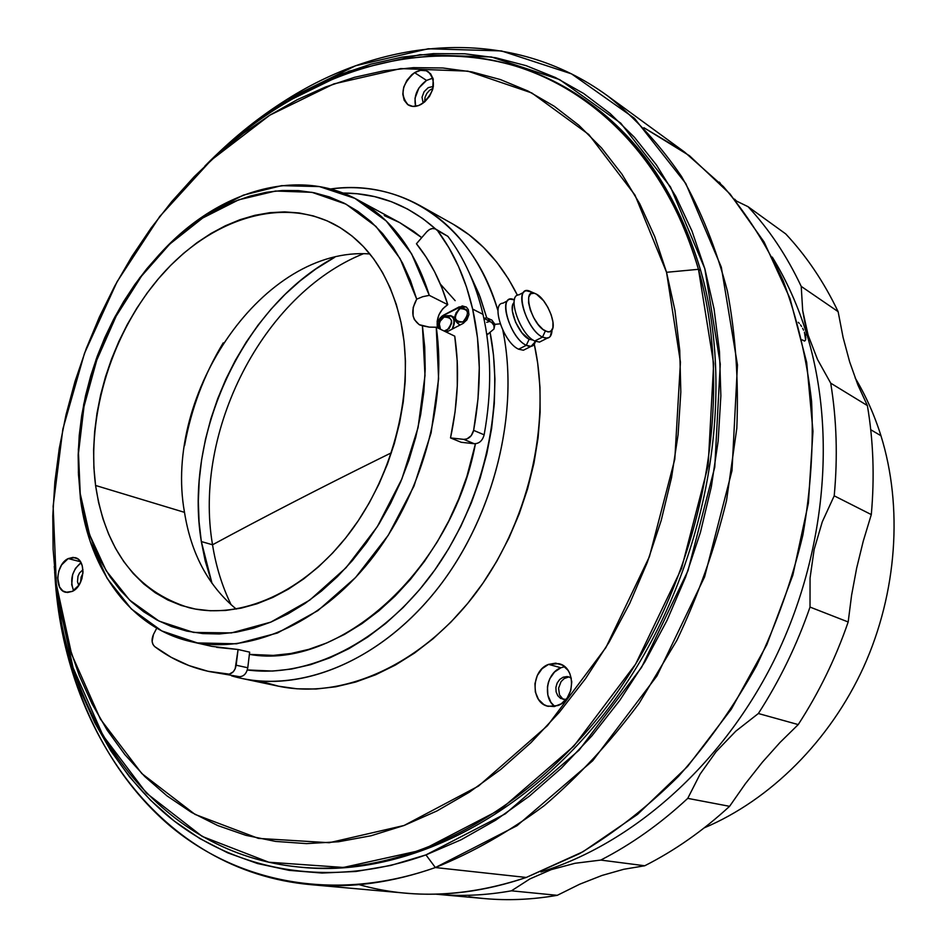 <?xml version="1.0" encoding="UTF-8"?>
<svg xmlns="http://www.w3.org/2000/svg" width="947" height="947" viewBox="0 0 947 947"><rect width="100%" height="100%" fill="white"/><g stroke="black" fill="none" stroke-linecap="round" stroke-linejoin="round"><path stroke-width="1.42" d="M377.628 459.579L391.454 452.761L377.628 459.579C317.92 489.149 262.887 517.559 212.53 544.785C262.887 517.559 317.92 489.149 377.628 459.579L377.628 459.579M208.979 162.032C231.53 139.789 255.714 120.553 281.555 104.3L286.539 99.684C259.738 116.552 234.678 136.557 211.37 159.688C234.678 136.557 259.738 116.552 286.539 99.684L281.555 104.3L349.1 71.167L420.018 54.677L491.363 56.962L559.606 79.584L620.747 123.157L670.523 186.997L704.828 268.711L720.276 364.086L714.76 467.155L687.96 570.769L641.557 667.398L579.067 750.19L505.378 813.793L425.961 854.892L435.36 867.547L516.967 825.725L592.715 760.737L656.946 675.945L704.592 576.877L732.007 470.612L737.464 364.915L721.318 267.172L685.794 183.517L634.431 118.28L571.503 73.854L501.401 50.913L428.233 48.759L355.61 65.745L286.539 99.684C386.885 35.986 511.806 25.936 607.737 95.967C635.342 117.984 659.952 144.844 681.591 176.568C701.135 210.873 716.406 249.014 727.391 291.001C735.641 334.741 738.778 380.505 736.813 428.281L726.538 500.501C714.819 548.751 698.259 595.379 676.856 640.373L639.083 703.361C610.27 742.105 578.7 776.173 544.359 805.554C508.965 831.868 472.636 852.525 435.36 867.547L526.26 877.455L579.517 853.673C614.39 832.839 647.381 807.069 678.478 776.362C708.001 743.123 734.02 706.273 756.511 665.836C776.611 623.86 792.047 580.31 802.843 535.185C810.774 489.836 813.686 445.173 811.579 401.232C806.666 358.321 797.185 318.133 783.133 280.655C766.739 245.214 746.828 213.856 723.39 186.571L684.61 152.088L643.901 127.727L689.475 155.722L730.066 193.993L764.075 241.959L790.047 298.589L806.666 362.346L812.976 431.287L808.395 503.07L792.864 575.101L766.833 644.694L731.262 709.256L687.569 766.466L637.52 814.408L583.068 851.684L526.26 877.455C467.167 897.058 411.436 899.449 359.067 884.64M310.947 884.676L405.742 893.163C444.759 896.714 484.935 891.482 526.26 877.455L435.36 867.547C392.472 882.628 351.006 888.345 310.947 884.676C160.173 871.086 64.053 730.989 54.914 575.468C62.1 674.063 100.666 765.803 168.448 824.553C236.43 882.415 334.149 903.237 435.36 867.547L425.961 854.892C327.674 890.062 232.56 870.459 166.127 814.491C99.909 757.671 61.969 668.393 54.654 572.118L56.856 594.633L62.395 628.488L70.563 661.314L81.359 692.837L94.795 722.774L110.835 750.853L129.443 776.765L150.549 800.215L174.059 820.919L199.841 838.557L227.742 852.856L257.56 863.546L289.072 870.352L322.004 873.051L356.025 871.465L390.815 865.44L425.961 854.892L461.047 839.8L495.648 820.209L529.278 796.226L561.488 768.053L591.792 735.997L619.764 700.389L644.966 661.693L667.019 620.403L685.604 577.078L700.437 532.332L711.339 486.77L718.157 441.053L720.868 395.787L719.471 351.609L714.074 309.077L704.828 268.711L691.961 230.985L675.732 196.301L656.437 164.967L634.419 137.279L610.022 113.403L583.601 93.469L555.51 77.547L526.118 65.663L495.766 57.767L464.776 53.79L433.466 53.624L402.12 57.116L371.023 64.112L340.411 74.446L310.521 87.905L281.555 104.3L253.701 123.43L227.126 145.092L208.956 162.055M563.205 699.442L559.499 694.909L558.576 688.161L561.038 681.662L564.199 678.561L568.804 676.916L566.933 676.572L563.11 677.212L559.677 679.484L557.144 683.071L555.889 687.404L556.114 691.843L557.783 695.725L560.636 698.448L565.998 699.537M80.578 582.204L81.146 577.09L82.934 573.337M424.587 101.992L418.692 105.519L412.738 106.407L407.636 104.537L404.156 100.216L402.795 94.108L403.753 87.124L406.902 80.329L411.756 74.73L414.597 72.659L426.541 80.424L414.597 72.659C419.758 69.676 424.374 69.403 428.446 71.842C436.804 82.01 434.555 92.747 421.699 104.063C416.668 106.916 412.158 107.2 408.181 104.904C399.622 94.866 401.765 84.117 414.597 72.659L420.598 70.35L426.245 70.765L430.684 73.866L433.229 79.181L432.684 89.492L429.5 96.357L424.587 101.992L425.085 97.186L426.813 93.433L429.5 90.356L433.004 88.32M736.92 201.273L748.047 206.683L736.92 201.273M801.221 286.385C786.839 255.879 769.118 229.304 748.047 206.683C769.118 229.304 786.839 255.879 801.221 286.385L838.119 311.646L843.09 337.428L849.66 361.896L857.804 384.754L867.381 405.576L830.708 383.156C836.663 419.391 837.835 456.951 834.212 495.826L871.299 514.588L863.25 541.175L856.668 568.082L851.59 595.237L848.181 621.978L810.016 607.074C796.948 644.919 779.736 680.408 758.369 713.517L798.226 724.585L779.997 742.484L762.394 762.181L745.443 783.643L729.581 806.323L687.747 798.368C660.39 823.783 631.412 844.357 600.777 860.077L644.753 865.759L623.753 869.287L602.043 875.442L579.682 884.214L557.286 895.317L511.439 890.819C486.071 895.341 461.331 896.501 437.206 894.299L435.715 894.157C460.301 896.549 485.539 895.436 511.439 890.819L529.977 878.875L551.213 869.63L575.066 863.273L600.777 860.077L644.753 865.759C674.69 850.607 702.958 830.803 729.581 806.323L687.747 798.368L700.117 774.101L716.133 751.634L735.748 731.214L758.369 713.517L798.226 724.585C818.93 692.683 835.585 658.473 848.181 621.978L810.016 607.074L810.064 578.001L814.136 549.497L822.28 521.821L834.212 495.826L871.299 514.588C874.661 477.028 873.359 440.686 867.381 405.576L830.708 383.156L817.521 359.493L808.134 335.167L804.903 322.868L802.689 310.604L801.221 286.385L838.119 311.646L843.09 337.428L849.66 361.896L857.804 384.754L867.381 405.576C873.359 440.686 874.661 477.028 871.299 514.588L863.25 541.175L856.668 568.082L851.59 595.237L848.181 621.978C835.585 658.473 818.93 692.683 798.226 724.585L779.997 742.484L762.394 762.181L745.443 783.643L729.581 806.323C702.958 830.803 674.69 850.607 644.753 865.759L623.753 869.287L602.043 875.442L579.682 884.214L557.286 895.317L511.439 890.819L529.977 878.875L551.213 869.63L575.066 863.273L600.777 860.077C631.412 844.357 660.39 823.783 687.747 798.368L700.117 774.101L716.133 751.634L735.748 731.214L758.369 713.517C779.736 680.408 796.948 644.919 810.016 607.074L810.064 578.001L814.136 549.497L822.28 521.821L834.212 495.826C837.835 456.951 836.663 419.391 830.708 383.156L817.521 359.493L808.134 335.167L802.689 310.604L801.221 286.385M807.14 335.392L808.134 335.167L807.14 335.392C798.404 306.781 786.791 280.691 772.279 257.111C786.791 280.691 798.404 306.781 807.14 335.392L805.057 334.054L807.14 335.392C837.006 433.963 825.251 558.067 773.095 662.332C720.643 766.466 631.803 843.931 540.891 871.986C631.803 843.931 720.643 766.466 773.095 662.332C825.251 558.067 837.006 433.963 807.14 335.392M804.405 332.148L805.779 337.475L805.637 339.914L804.477 341.062L802.109 339.855L804.678 341.027L805.637 339.914L804.405 332.148M802.63 328.289L803.589 330.195L802.63 328.289M800.487 324.845L801.576 326.478L800.487 324.845M798.297 322.335L799.375 323.448L798.297 322.335M785.714 233.897C806.453 256.045 823.926 281.957 838.119 311.646C823.926 281.957 806.453 256.045 785.714 233.897L748.047 206.683L785.714 233.897M734.564 199.13L736.517 201.06M719.329 182.096L720.418 183.434L719.329 182.096M437.206 894.299L484.355 898.573C508.101 900.739 532.403 899.65 557.286 895.317C526.875 900.573 497.4 901.035 468.883 896.702M342.968 193.046C377.711 193.058 408.607 205.061 435.679 229.067L422.776 218.568L407.518 209.027L391.395 201.699L374.562 196.609L357.197 193.744L342.968 193.046M483.893 318.275L486.746 317.861L480.117 296.944L469.215 272.772L479.123 294.316L486.746 317.861L491.884 320.098L494.95 324.336L500.194 323.827L494.95 324.336L493.943 329.011L486.841 335.013M498.004 310.829C473.145 224.261 402.475 178.498 330.467 188.986C362.263 184.843 392.058 190.359 419.876 205.523C456.584 226.345 482.639 261.443 498.004 310.829M461.13 442.273L450.512 437.916L463.71 439.361L474.281 443.729C479.241 443.646 482.532 440.675 484.142 434.815L473.63 430.376C471.997 436.271 468.694 439.266 463.71 439.361L474.281 443.729L461.13 442.273L450.512 437.916C458.111 402.534 459.532 368.62 454.749 336.173L457.188 360.606L457.294 385.938L455.069 411.827L450.512 437.916L463.71 439.361L466.918 438.935L471.227 435.679L473.63 430.376L484.142 434.815C491.895 392.082 491.505 351.917 482.994 314.345L472.648 309.089C481.135 346.886 481.467 387.323 473.63 430.376L478.01 398.817L479.289 367.756L477.477 337.677L472.648 309.089L466.516 287.036L458.549 266.498L448.854 247.652L437.561 230.654L447.895 236.348L435.857 229.162M78.352 471.902L80.448 498.749C89.42 570.248 130.994 628.252 191.187 641.675C247.925 654.708 318.571 625.032 369.981 560.837C421.285 496.654 447.481 403.363 436.247 327.224L454.749 336.173L436.247 327.224L429.299 327.129L422.421 325.78L425.002 375.521L418.065 427.606L401.871 478.981L377.356 526.615L346.022 567.75L309.787 600.102L270.842 622.108L231.399 632.916L193.543 632.418L159.12 621.137L129.621 600.102L106.182 570.733L89.574 534.664L80.235 493.659L80.448 498.749L90.072 541.104L107.189 578.451L131.349 608.957L161.795 630.939L197.367 642.918L236.537 643.806L277.424 633.022L317.872 610.637L355.587 577.504L388.306 535.197L414.005 486.036L431.098 432.897L438.603 378.907L436.247 327.224L429.299 327.129L419.166 324.655L414.348 319.553L413.081 315.884L413.188 307.444L416.704 299.157L410.43 280.478L402.593 263.23L393.289 247.569L382.647 233.637L370.798 221.527L357.871 211.335L344.033 203.12L329.414 196.917L314.191 192.75L298.494 190.607L282.49 190.477L266.308 192.3L250.103 196.053L234.016 201.64L218.177 208.991L202.694 218.023L187.707 228.641L173.313 240.727L159.617 254.175L146.726 268.865L134.723 284.668L123.69 301.466L113.711 319.127L104.845 337.511L97.162 356.486L90.711 375.912L85.55 395.633L81.714 415.52L79.24 435.407L78.163 455.164L78.483 474.636L80.235 493.659L83.407 512.09L88 529.764L94.002 546.549L101.365 562.281L110.077 576.806L120.08 589.981L131.302 601.676L143.684 611.762L157.119 620.096L171.525 626.571L186.784 631.104L202.753 633.579L219.302 633.969L236.276 632.194L253.512 628.24L270.842 622.108L288.066 613.834L305.017 603.452L321.507 591.046L337.333 576.735L352.331 560.648L366.311 542.939L379.108 523.809L390.566 503.449L400.569 482.094L408.986 459.993L415.709 437.384L420.693 414.526L423.854 391.691L425.203 369.117L424.718 347.076L422.421 325.78L419.639 324.892C411.614 319.151 410.631 310.58 416.704 299.157L422.741 296.695L429.287 295.357L411.566 253.737L386.222 220.971L354.888 198.373L319.411 186.583L281.65 185.648L243.415 195.118L206.351 214.14L171.975 241.568L141.553 276.062L116.173 316.12L96.76 360.144L84.023 406.441L78.471 453.246L80.448 498.749L78.329 449.541L83.738 404.144L96.168 359.244L115.072 316.558L139.754 277.767L169.324 244.433L202.694 218.023L238.597 199.853L275.565 191.022L311.965 192.324L346.057 204.173L376.006 226.487L400.084 258.59L416.704 299.157L422.741 296.695L429.287 295.357L447.753 304.65C439.55 310.379 436.117 318.097 437.443 327.804L437.159 321.211L439.017 314.629L442.734 308.829L447.753 304.65C440.544 280.939 430.104 260.638 416.443 243.758L426.043 257.004L434.531 271.623L441.787 287.545L447.753 304.65L429.287 295.357C415.082 250.079 391.158 218.212 357.493 199.746C296.565 166.305 216.756 191.554 160.718 253.015M184.499 512.351C191.093 553.782 208.34 586.027 236.253 609.087C208.34 586.027 191.093 553.782 184.499 512.351C162.872 392.969 264.047 245.995 369.898 253.95C264.047 245.995 162.872 392.969 184.499 512.351L95.576 485.468L184.499 512.351M400.972 322.359C415.046 388.625 394.544 473.772 349.431 533.137C304.259 592.55 240.053 620.474 189.033 607.702C136.617 591.319 105.46 550.574 95.576 485.468C86.213 414.419 112.492 331.048 161.357 275.34C210.21 219.846 279.661 196.42 333.474 223.871C367.46 241.935 389.963 274.76 400.972 322.359L404.038 341.251L405.458 360.973L405.198 381.298L403.244 402.002L399.598 422.847L394.319 443.598L387.453 464.006L379.072 483.846L369.271 502.869L358.179 520.862L345.939 537.636L332.669 553.001L318.559 566.791L303.75 578.866L288.444 589.117L272.795 597.45L256.98 603.795L241.189 608.14L225.564 610.46L210.27 610.756L195.461 609.075L181.279 605.476L167.856 600.007L155.284 592.775L143.695 583.885L133.148 573.432L123.749 561.547L115.534 548.372L108.585 534.025L102.915 518.672L98.571 502.431L95.576 485.468L93.919 467.925L93.611 449.955L94.641 431.702L96.985 413.318L100.619 394.946L105.519 376.74L111.628 358.83L118.908 341.37L127.3 324.49L136.747 308.331L147.152 293.025L158.469 278.69L170.602 265.444L183.458 253.429L196.929 242.74L210.932 233.495L225.339 225.777L240.041 219.68L254.909 215.3L269.812 212.684L284.621 211.891L299.181 212.968L313.374 215.928L327.035 220.805L340.032 227.564L352.213 236.17L363.447 246.599L373.592 258.744L382.529 272.523L390.14 287.817L396.32 304.484L400.972 322.359M453.435 224.368L469.073 234.785L483.574 247.416L496.773 262.189L508.492 278.986L517.441 295.275C501.259 262.899 479.466 238.999 452.086 223.599L419.876 205.523M426.541 80.424C417.154 87.408 413.508 96.038 415.615 106.324L414.999 98.263L418.882 88.012L426.541 80.424L432.933 78.092L426.541 80.424M564.684 666.7L560.944 667.742L548.538 664.38L558.848 663.669C576.155 667.256 575.492 699.667 557.854 705.562L548.206 706.332C530.509 703.088 530.888 670.523 548.538 664.38L560.944 667.742C546.478 672.855 542.442 697.844 554.764 706.462L550.965 702.402L547.863 695.134L547.461 686.835L548.301 682.68L549.793 678.727L554.528 672.027L560.944 667.742L564.495 666.735M81.028 562.684C72.079 570.39 69.605 579.718 73.594 590.668L71.7 584.607L72.635 574.557L75.476 568.366L81.028 562.684M68.208 558.576L80.459 561.737L68.208 558.576L75.026 557.629C86.71 559.724 84.685 586.015 72.363 591.366L65.805 592.301C53.991 590.301 55.92 564.069 68.208 558.576L73.132 557.369L77.654 558.825L79.536 560.506L82.176 565.466L83.005 571.87L81.892 578.771L79.003 585.08L72.363 591.366L67.415 592.514L62.916 590.987L59.554 587.022L57.672 577.93L58.797 571.1L61.65 564.862L68.208 558.576M298.163 866.955L301.016 867.239C407.269 878.449 535.398 814.349 621.161 690.919C706.829 567.608 737.311 398.071 700.756 270.771L698.472 269.315C735.038 396.817 704.461 566.697 618.663 690.256C532.759 813.947 404.487 878.177 298.163 866.955C162.73 853.425 72.635 732.457 56.702 592.585L54.251 566.389L56.702 592.585L53.127 506.219L62.869 429.05L84.472 353.349L117.108 281.673L159.759 216.461L211.169 160.161L269.8 115.191L333.77 83.916L400.735 68.586L467.865 71.143L531.812 92.96L588.821 134.521L634.987 195.082L666.546 272.298L698.472 269.315C663.338 146.963 575.421 71.309 479.182 58.004C382.351 45.302 281.65 89.503 204.895 166.068C310.32 58.087 468.54 16.703 586.442 100.867C638.621 138.025 675.969 194.171 698.472 269.315L700.756 270.771C678.253 195.745 640.93 139.671 588.774 102.536L586.442 100.867M56.702 592.585L73.085 667.777L103.105 735.76L146.465 793.16L202.267 836.45L268.806 862.22L343.406 867.452L422.326 850.015L500.904 809.188L573.811 746.129L635.626 664.107L681.556 568.413L708.119 465.829L713.659 363.766L698.472 269.315L666.546 272.298L680.443 362.18L674.809 459.153L649.441 556.599L605.891 647.582L547.413 725.745L478.46 786.093L404.085 825.476L329.248 842.723L258.389 838.391L195.035 814.408L141.801 773.545L100.346 719.022L71.605 654.164L55.909 582.216L56.702 592.585M82.957 569.703L79.489 573.006L77.974 576.321L77.476 581.695L78.79 585.4M571.313 678.182L568.804 676.916M433.383 86.437L428.198 87.657L424.102 91.717L422.031 97.198L423.143 103.116M55.909 582.216L61.164 614.366L68.93 645.487L79.193 675.341L91.954 703.645L107.177 730.137L124.815 754.522L144.796 776.54L167.027 795.894L191.389 812.325L217.727 825.547L245.841 835.325L275.518 841.409L306.497 843.611L338.47 841.765L371.117 835.751L404.085 825.476L436.969 810.94L469.357 792.201L500.833 769.378L530.971 742.661L559.322 712.322L585.495 678.703L609.087 642.208L629.767 603.322L647.227 562.542L661.207 520.448L671.541 477.596L678.099 434.59L680.822 392.011L679.745 350.426L674.939 310.356L666.546 272.298L654.756 236.679L639.805 203.889L621.966 174.224L601.534 147.945L578.842 125.241L554.208 106.242L527.976 91.019L500.466 79.584L471.997 71.925L442.876 67.983L413.413 67.651L383.866 70.812L354.498 77.311L325.567 86.994L297.263 99.684L269.8 115.191L243.367 133.314L218.141 153.876L194.242 176.651L171.845 201.462L151.058 228.085L131.988 256.329L114.765 285.982L99.471 316.854L86.201 348.733L75.026 381.404L66.041 414.668L59.294 448.31L54.855 482.106L52.783 515.843L53.115 549.284L55.909 582.216M548.538 664.38L555.723 663.149L562.565 665.22L567.999 670.31L569.916 673.767L571.775 681.828L570.792 690.375L567.099 698.093L561.287 703.775L554.255 706.557L547.094 706.012L543.803 704.521L538.452 699.36L535.351 692.044L534.948 683.663L537.316 675.471L542.075 668.712L548.538 664.38M241.899 678.454L231.601 675.862C295.026 694.719 376.456 664.155 434.744 592.159C492.973 520.246 520.187 413.91 502.833 330.29C519.666 411.625 494.571 514.588 439.313 586.347C383.973 658.153 305.384 692.115 241.899 678.454L278.039 686.102C341.358 699.726 419.379 666.333 473.796 595.746C528.118 525.194 552.018 424.043 534.309 344.353L537.683 363.103L539.979 387.299L540.121 412.265L538.109 437.692L533.93 463.296L527.621 488.759L519.252 513.771L508.93 538.038L496.773 561.275L482.934 583.186L467.605 603.535L450.95 622.072L433.205 638.633L414.585 653.016L395.301 665.102L375.592 674.797L355.693 682.029L335.818 686.776L316.18 689.014L296.979 688.8L278.394 686.173L260.614 681.224M209.476 671.601L239.544 676.703C243.888 676.43 246.634 673.447 247.771 667.765L236.158 665.22C235.01 670.949 232.252 673.944 227.907 674.228L209.405 671.577C189.258 667.209 171.028 658.899 154.74 646.635C151.698 643.64 151.271 639.592 153.45 634.49L152.112 641.368L152.976 644.457L154.74 646.635L171.218 657.336L189.021 665.599L207.973 671.269L229.292 674.146L233.246 671.79L235.176 668.807L238.076 649.5L216.697 647.357M156.74 628.169L153.45 634.49L156.74 628.169M191.187 641.675L211.797 646.351L238.076 649.5L249.653 652.152L247.771 667.765L236.158 665.22L238.076 649.5L249.653 652.152M426.73 231.837L416.443 243.758L426.73 231.837C429.737 228.665 432.767 227.765 435.821 229.138L437.561 230.654L435.336 228.902L432.483 228.511L429.453 229.553L426.73 231.837M440.367 284.1L455.152 300.661M223.232 342.85C204.043 374.716 191.164 408.95 184.582 445.552M466.149 306.923L460.656 307.538L459.283 306.84L443.35 315.268L444.735 315.955L443.35 315.268C438.721 318.346 436.851 322.572 437.727 327.946L437.893 322.252L441.918 316.203L462.337 305.928L466.469 307.171L468.292 309.562L468.943 314.605L466.954 319.837L463.012 323.472L446.404 332.137L463.012 323.472M437.561 230.654C453.826 252.328 465.522 278.465 472.648 309.089L482.994 314.345C475.844 283.911 464.148 257.915 447.895 236.348L437.561 230.654M421.711 237.65L399.871 222.711L413.59 231.317L421.711 237.65M249.392 654.365C338.233 670.594 451.908 570.757 475.43 443.752L466.93 476.317L458.727 498.927L448.842 520.791L437.384 541.672L424.493 561.322L410.323 579.528L395.053 596.101L378.859 610.851L361.943 623.659L344.495 634.395L326.703 642.977L308.781 649.358L290.907 653.501L273.269 655.395L249.392 654.365M384.269 215.585L399.338 222.427M247.309 669.943L272.558 671.068L291.463 669.067L310.628 664.664L329.864 657.834L348.958 648.636L367.685 637.094L385.855 623.327L403.233 607.441L419.616 589.602L434.803 569.987L448.594 548.822L460.846 526.331L471.381 502.774L480.082 478.436L486.853 453.613L491.6 428.577L494.298 403.635L494.938 379.072L493.505 355.172L490.049 332.208C505.343 408.808 482.674 504.94 432.045 573.811C381.31 642.67 308.331 678.36 247.309 669.943M535.221 293.57L530.817 291.676C513.073 282.242 524.91 329.035 542.489 337.108L545.365 331C531.042 324.348 521.312 286.136 535.765 293.807L536.404 294.126C546.455 298.956 557.262 324.501 551.734 330.444L549.071 331.923L545.365 331L542.489 337.108C527.763 330.574 514.245 290.989 526.579 290.824L531.587 292.067M523.774 292.292L518.932 294.825C506.527 295.038 519.974 334.563 534.747 341.027L542.489 337.108L534.747 341.027L539.506 342.092L547.212 338.186L542.489 337.108L545.839 338.197L549.071 337.511L550.29 336.374L552.018 330.03C551.852 334.93 550.254 337.653 547.212 338.186M536.404 294.126L543.519 300.661L547.899 307.396L551.201 314.877L552.953 322.027L552.882 327.757L550.988 331.201L549.426 331.876L547.52 331.817L543.022 329.473L538.156 324.501L533.694 317.671L530.332 310.036L528.58 302.791L528.722 297.062L530.722 293.724L534.238 293.25L536.404 294.126M460.656 307.538L459.922 308.639C468.789 308.923 469.783 313.362 462.917 321.944L463.675 323.093L462.917 321.944C454.075 321.625 453.08 317.186 459.922 308.639L460.656 307.538C453.08 314.842 452.891 320.666 460.076 325.01M462.917 321.944L458.159 322.252L455.318 318.488L456.052 312.853L459.922 308.639L462.373 307.905L466.504 309.752L467.546 312.06L466.812 317.719L462.917 321.944M491.434 322.098L494.038 325.614L494.062 328.834L493.955 325.295L492.665 322.998L483.858 318.263M486.616 333.522L488.036 334.22L486.616 333.522M487.338 320.027L491.529 319.849M489.066 321.637L486.711 322.323M526.283 345.312L529.148 339.251C518.707 334.693 507.628 307.692 514.067 302.59L512.576 305.479L512.398 311.208L515.594 322.252L521.904 332.811L529.148 339.251L526.283 345.312C511.451 338.919 498.086 299.477 510.551 299.216L514.41 299.844C497.009 291.498 508.847 337.558 526.283 345.312L518.625 349.206L526.283 345.312C529.799 347.016 532.451 346.72 534.238 344.448L535.576 341.405L531.054 346.365L526.283 345.312M507.71 300.696L502.975 303.182C490.439 303.49 503.733 342.861 518.625 349.206L523.419 350.224L531.054 346.365M533.173 340.103L529.148 339.251L533.173 340.103M444.735 315.955L443.989 317.056C452.749 317.375 453.731 321.791 446.913 330.325L447.694 331.497L446.913 330.325L444.143 331.048L449.127 328.597L451.624 323.282L451.518 320.488L448.7 316.736L443.989 317.056L444.735 315.955L450.796 315.635C454.998 318.737 455.436 323.247 452.121 329.177C456.04 318.985 453.589 314.582 444.735 315.955C440.106 319.021 438.236 323.247 439.124 328.621C438.236 323.247 440.106 319.021 444.735 315.955M440.544 329.307C438.177 324.667 439.325 320.583 443.989 317.056L440.154 321.246L439.313 324.087L440.544 329.307M363.222 253.808C262.745 294.292 193.046 431.548 212.53 544.774L201.332 541.554L205.191 560.873L212.021 583.388L201.332 541.554L212.53 544.774C215.963 566.342 222.166 586.347 231.139 604.802M201.332 541.554L199.048 521.619L198.337 501.271L199.19 480.638L201.593 459.911L205.499 439.23L210.897 418.763L217.715 398.675L225.919 379.108L235.436 360.215L246.208 342.139L258.14 325.034L271.162 309.042L285.177 294.28L300.092 280.904L315.777 269.019L334.729 257.3C243.119 306.248 183.517 434.91 201.332 541.554M855.141 377.912C865.795 395.633 874.401 414.916 880.959 435.738C874.401 414.916 865.795 395.633 855.141 377.912M870.743 429.725L880.959 435.738L870.743 429.725M704.225 827.867C770.302 799.955 829.998 740.862 863.771 666.724C897.223 592.455 903.012 506.657 880.959 435.738C903.012 506.657 897.223 592.455 863.771 666.724C829.998 740.862 770.302 799.955 704.225 827.867M607.737 95.967L684.61 152.088M399.871 222.711L357.493 199.746M550.29 336.374L551.734 330.444M534.238 344.448L535.031 341.157M454.678 317.565L450.796 315.635"/></g></svg>

